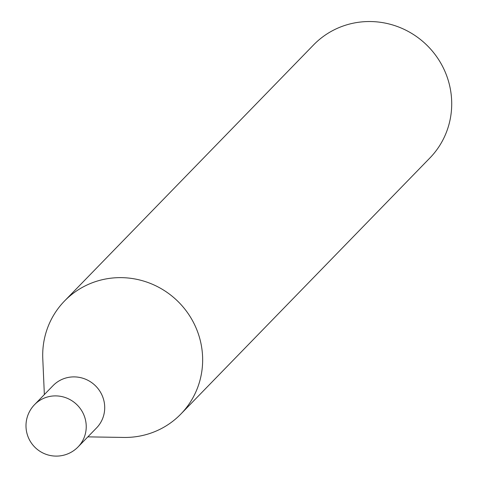 <?xml version="1.0" encoding="UTF-8"?>
<svg xmlns="http://www.w3.org/2000/svg" width="478" height="478" viewBox="0 0 478 478"><rect width="100%" height="100%" fill="white"/><g stroke="black" fill="none" stroke-linecap="round" stroke-linejoin="round"><path stroke-width="0.72" d="M60.736 379.998A30.335 29.457 -135.8 0 0 53.052 385.632L34.571 404.633A30.335 29.457 44.2 0 1 42.261 398.999A30.335 29.457 44.2 0 1 82.724 412.508A30.335 29.457 44.2 0 1 78.063 446.93L96.544 427.93A30.335 29.457 -135.8 0 0 98.582 389.355A30.335 29.457 -135.8 0 0 60.736 379.998M87.85 436.868L123.736 437.442A81.105 78.762 -135.8 0 0 160.273 429.142A81.105 78.762 -135.8 0 0 180.821 414.085A81.105 78.762 -135.8 0 0 186.265 310.957A81.105 78.762 -135.8 0 0 85.09 285.94A81.105 78.762 -135.8 0 0 64.536 300.997A81.105 78.762 -135.8 0 0 42.781 358.715L44.358 394.571M180.821 414.085L429.883 157.985A81.105 78.762 -135.8 0 0 435.327 54.856A81.105 78.762 -135.8 0 0 334.152 29.839A81.105 78.762 -135.8 0 0 313.598 44.896L64.536 300.997M34.571 404.633A30.335 30.335 0 0 0 69.943 452.881A30.335 30.335 0 0 0 78.063 446.93"/></g></svg>
